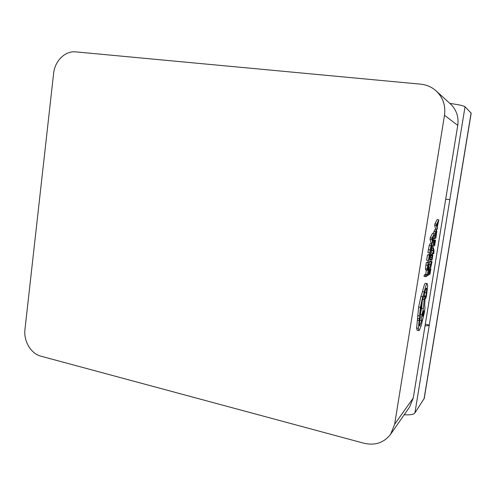 <?xml version="1.0" encoding="UTF-8"?>
<svg xmlns="http://www.w3.org/2000/svg" width="496" height="496" viewBox="0 0 496 496"><rect width="100%" height="100%" fill="white"/><g stroke="black" fill="none" stroke-linecap="round" stroke-linejoin="round"><path stroke-width="0.74" d="M430.925 252.346L430.447 254.095M431.675 249.686L431.917 250.387L431.396 251.41M432.047 261.535L431.334 261.9L430.472 264.796L430.354 267.183L431.129 263.19L430.739 267.604L432.047 261.535L430.33 261.231L429.356 261.913M430.888 268.658L430.026 272.955L429.499 273.271L429.914 269.688L429.313 273.377L428.804 273.68L429.269 269.787L428.401 275.131L429.995 274.17L430.888 268.658L429.17 268.348L428.842 269.359M430.094 269.582L428.172 269.452M429.623 261.962L428.482 267.505L427.726 268.813L428.321 262.62L426.318 262.415L425.463 268.727L425.717 269.917L427.626 270.208L428.439 268.534L429.623 261.962L427.862 261.652L427.595 262.489M436.238 90.991L450.461 103.955C456.456 109.746 458.887 116.882 457.752 125.352L413.255 398.003L409.69 406.863L390.656 434.211L394.642 424.254L444.49 115.289C445.774 105.642 443.021 97.545 436.238 90.991C431.818 87.048 426.622 84.773 420.645 84.165L75.727 51.869C65.205 50.642 54.783 60.971 53.611 73.439L24.961 329.418C23.455 341.031 30.95 353.729 40.914 356.184L363.996 443.25C375.125 445.761 384.009 442.748 390.656 434.211M426.393 270.041L425.729 274.152L424.241 275.02L424.018 276.39L425.791 276.712L427.447 275.708L428.346 270.196L427.633 270.208M430.943 254.181L430.063 258.559L429.524 258.819L429.951 255.13L429.338 258.912L428.811 259.16L429.288 255.149L428.401 260.623L430.026 259.83L430.943 254.181L429.189 253.878L428.86 254.826M429.48 255.062L427.509 254.839L426.622 260.313L428.401 260.623M430.137 255.043L428.178 254.839M431.935 243.92L430.075 243.629L429.238 245.446L427.874 252.588L429.654 252.892L431.266 252.197L432.183 245.303L431.849 243.927L431.018 245.743L429.654 252.892M434.298 233.554L432.531 233.269L430.274 237.789L430.032 239.264L430.993 242.749L432.754 243.046L433.448 236.27L434.298 233.554L432.059 238.08L431.818 239.556L432.754 243.046M431.167 254.677L430.807 255.359M435.531 240.151L434.67 244.441L434.155 244.633L434.583 240.982L433.981 244.702L433.485 244.894L433.963 240.926L433.089 246.307L434.626 245.706L435.531 240.151L433.802 239.866L433.498 240.715M431.842 242.891L431.687 243.877M434.763 240.92L432.94 240.659M434.818 229.722L433.423 233.411M438.83 219.871L437.094 219.604L434.936 223.87L434.701 225.32L435.581 228.929L437.311 229.202L437.305 226.827L438.83 219.871L436.691 224.149L436.455 225.599L437.311 229.202M427.261 283.563L425.301 283.284C424.477 284.152 423.565 286.942 422.555 291.654L420.937 296.372L418.636 307.036L416.634 328.036L417.105 330.262L419.219 330.485L421.03 326.17L424.44 312.337C425.01 308.593 425.078 306.503 424.644 306.063L425.134 296.707L424.136 299.454L423.373 308.593L422.077 314.402C421.575 317.713 421.464 319.753 421.755 320.528L419.709 326.002C419.275 325.568 419.337 323.479 419.907 319.715L420.726 315.648C420.261 314.613 420.41 311.631 421.16 306.714C422.201 300.781 423.268 296.924 424.359 295.151L424.452 294.562C425.078 291.016 425.698 288.883 426.306 288.157L426.436 288.126C426.783 288.418 426.752 289.968 426.349 292.776L425.673 298.493L426.43 296.106L427.688 285.578L427.037 283.607C426.225 284.481 425.314 287.271 424.303 291.989L422.697 296.713L420.403 307.384L418.37 328.402L418.829 330.627M424.136 295.492L423.968 296.478M419.92 319.641L419.585 322.065M422.214 301.401L421.65 308.252L420.459 313.429M425.022 325.897C427.335 325.835 428.761 325.543 429.3 325.023L449.841 199.603L445.699 199.187M449.884 103.435C458.552 104.619 463.605 105.716 465.043 106.727L471.194 113.181L424.235 398.4L414.904 412.939C413.658 414.52 410.093 415.121 404.215 414.737M425.295 324.198L429.3 325.023L414.904 412.939M428.346 270.196L427.763 270.091M428.16 270.301L427.484 274.474L425.729 274.152M427.484 274.474L426.014 275.348L424.241 275.02M426.014 275.348L425.791 276.712M429.418 262.062L427.664 261.752M428.321 262.62L426.318 262.415M428.098 262.731L427.23 269.043L427.484 270.233M430.764 254.262L429.003 253.958M430.063 258.559L429.579 258.478M429.951 255.13L428.178 254.82M429.338 258.912L428.866 258.831M429.288 255.149L427.509 254.839M430.063 251.441L431.309 250.914L431.7 245.359L430.974 246.704L430.063 251.441M431.309 250.914L430.181 250.722M432.624 240.306L433.2 236.747L432.14 238.768L432.624 240.306M432.059 238.08L430.274 237.789M431.818 239.556L430.032 239.264M430.714 268.758L428.99 268.448M430.026 272.955L429.561 272.868M429.914 269.688L428.184 269.378M429.313 273.377L428.866 273.296M429.455 269.681L428.122 269.446M429.269 269.787L428.067 269.57M428.401 275.131L427.564 274.982M430.9 266.03L431.433 263.054L430.9 266.03M430.162 267.288L428.823 267.046M432.097 259.91L432.878 254.963L431.725 258.862L431.997 255.688L431.489 260.195L432.661 256.283L432.097 259.91L431.718 259.848M432.171 257.226L431.861 257.17M432.19 255.601L430.757 255.353M431.997 255.688L430.739 255.471M433.082 248.887L433.647 250.685L432.146 254.665L433.715 251.274L433.789 253.667L434.019 250.368L433.299 247.541L433.082 248.887L431.836 248.676M433.299 247.541L432.022 247.324M433.585 250.561L431.855 250.269M433.647 250.685L431.917 250.387M433.64 250.716L431.911 250.424M433.523 250.914L431.799 250.616M432.382 253.208L430.64 252.91M432.146 254.665L430.9 254.448M433.622 253.747L432.648 253.58M435.358 240.213L433.628 239.928M434.67 244.441L434.198 244.361M434.583 240.982L434.13 240.907M433.981 244.702L433.529 244.627M434.143 240.864L432.741 240.628M433.963 240.926L432.748 240.721M433.089 246.307L432.14 246.146M435.848 238.204L436.753 231.396L436.517 229.983L435.655 231.7L434.322 238.706L435.848 238.204M434.719 237.299L435.891 236.921L436.288 231.39L435.612 232.661L434.719 237.299M434.322 238.706L433.089 238.502M435.891 236.921L434.812 236.747M437.205 226.443L437.776 222.946L436.759 224.874L437.205 226.443M436.691 224.149L434.936 223.87M436.455 225.599L434.701 225.32M423.733 313.019L423.813 310.577L422.815 313.819L422.735 316.262L423.733 313.019L422.995 312.871M427.037 283.607L425.301 283.284M424.303 291.989L422.555 291.654M422.697 296.713L420.937 296.372M419.455 318.73L417.706 318.376M425.134 296.707L423.702 296.428M424.136 299.454L422.784 299.193M423.373 308.593L421.65 308.252M421.755 320.528L420.044 320.18M426.349 292.776L424.843 292.491M444.49 115.289L457.752 125.352M394.642 424.254L413.255 398.003M465.043 106.727L449.841 199.603M471.119 112.976L424.043 398.92M429.09 264.715L427.93 264.511M428.482 267.505L427.552 267.338M427.62 265.279L425.841 264.963M427.23 269.043L425.463 268.727M431.849 243.927L430.075 243.629M431.018 245.743L429.238 245.446M430.15 249.854L428.364 249.55M431.557 249.389L430.435 249.197M431.898 246.32L431.136 246.19M430.472 264.796L429.282 264.585M431.334 261.9L429.604 261.597M431.39 264.839L431.043 264.783M432.841 254.969L431.111 254.671M432.586 255.49L430.857 255.186M431.663 257.467L430.447 257.257M431.421 259.476L430.125 259.247M431.464 260.177L429.877 259.898M433.764 253.003L432.977 252.873M436.449 229.983L434.707 229.704M435.655 231.7L433.907 231.421M434.806 235.724L433.802 235.557M436.139 235.42L435.054 235.24M436.48 232.382L435.73 232.264M420.403 307.384L418.636 307.036M419.436 315.946L417.682 315.586M419.151 320.459L417.403 320.1M418.37 328.402L416.634 328.036M422.077 314.402L420.465 314.08M419.938 325.922L419.579 325.847M425.816 296.056L424.099 295.728M425.735 296.503L424.018 296.168M430.739 267.604L429.009 267.294M432.878 254.963L431.148 254.665M431.489 260.195L429.858 259.91M436.517 229.983L434.775 229.698M425.673 298.493L424.991 298.363"/></g></svg>
